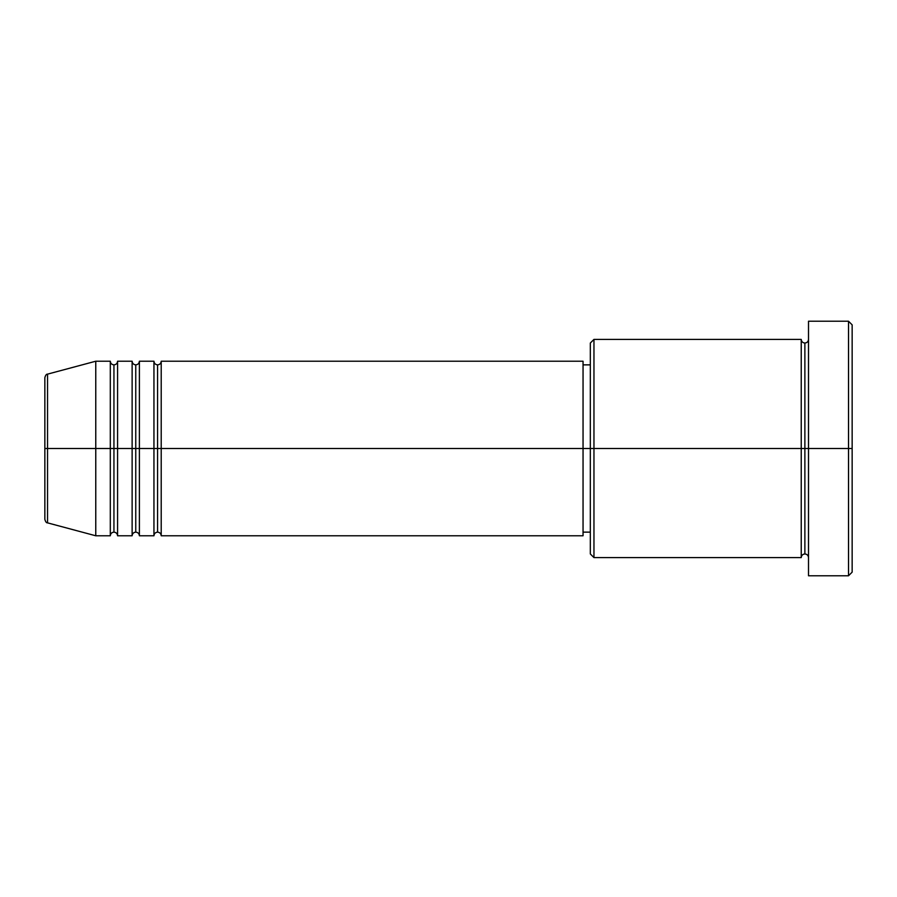 <?xml version="1.0" encoding="UTF-8"?>
<svg xmlns="http://www.w3.org/2000/svg" width="897" height="897" viewBox="0 0 897 897"><rect width="100%" height="100%" fill="white"/><g stroke="black" fill="none" stroke-linecap="round" stroke-linejoin="round"><path stroke-width="1.35" d="M44.85 448.5L44.85 519.341C45.545 521.841 46.442 523.007 47.541 522.861L47.541 448.5L47.541 522.861L47.541 448.5L44.85 448.5L44.85 377.659L44.85 448.5L95.766 448.5L47.541 448.5L47.541 374.139C46.442 373.993 45.545 375.159 44.85 377.659L44.85 448.5M808.511 557.598C808.287 555.4 807.076 554.178 804.878 553.954C802.68 554.178 801.458 555.4 801.234 557.598L801.234 339.402L801.234 448.5L804.878 448.5L804.878 343.046L804.878 448.5L804.878 343.046L804.878 448.5L808.511 448.5L808.511 575.773L808.511 321.227L808.511 448.5L848.517 448.5L848.517 575.773L848.517 448.5L852.15 448.5L852.15 324.86L852.15 572.14L852.15 448.5L593.96 448.5L593.96 557.598L593.96 448.5L583.05 448.5L583.05 535.778L583.05 448.5L161.213 448.5L161.213 361.222L161.213 448.5L157.58 448.5L157.58 364.866L157.58 448.5L153.948 448.5L153.948 361.222L153.948 448.5L139.394 448.5L139.394 361.222L139.394 448.5L135.761 448.5L135.761 364.866L135.761 448.5L132.128 448.5L132.128 361.222L132.128 448.5L117.574 448.5L117.574 361.222L117.574 448.5L113.941 448.5L113.941 364.866L113.941 448.5L110.309 448.5L110.309 361.222L110.309 448.5L95.766 448.5L95.766 535.778L95.766 448.5L110.309 448.5L110.309 361.222L95.766 361.222L95.766 448.5L95.766 361.222L47.541 374.139M161.213 535.778C160.989 533.58 159.778 532.358 157.58 532.134C155.383 532.358 154.172 533.58 153.948 535.778L153.948 448.5L157.58 448.5L157.58 364.866L157.58 532.134L157.58 448.5L157.58 532.134L157.58 448.5L161.213 448.5L161.213 535.778L583.05 535.778M139.394 535.778C139.17 533.58 137.959 532.358 135.761 532.134C133.563 532.358 132.352 533.58 132.128 535.778L132.128 448.5L135.761 448.5L135.761 364.866L135.761 532.134L135.761 448.5L135.761 532.134L135.761 448.5L139.394 448.5L139.394 535.778L153.948 535.778M117.574 535.778C117.35 533.58 116.139 532.358 113.941 532.134C111.744 532.358 110.533 533.58 110.309 535.778L110.309 448.5L113.941 448.5L113.941 364.866L113.941 532.134L113.941 448.5L113.941 532.134L113.941 448.5L117.574 448.5L117.574 535.778L132.128 535.778M110.309 361.222C110.533 363.42 111.744 364.642 113.941 364.866C116.139 364.642 117.35 363.42 117.574 361.222L117.574 448.5L132.128 448.5L132.128 361.222C132.352 363.42 133.563 364.642 135.761 364.866C137.959 364.642 139.17 363.42 139.394 361.222L139.394 448.5L153.948 448.5L153.948 361.222C154.172 363.42 155.383 364.642 157.58 364.866C159.778 364.642 160.989 363.42 161.213 361.222L161.213 448.5L583.05 448.5L583.05 361.222L583.05 448.5L590.327 448.5L590.327 553.954L590.327 343.046L590.327 448.5L801.234 448.5L801.234 339.402L593.96 339.402L593.96 448.5L593.96 339.402L590.327 343.046M848.517 448.5L848.517 321.227L848.517 448.5M801.234 448.5L801.234 557.598L801.234 448.5M804.878 448.5L804.878 553.954L804.878 448.5M110.309 448.5L110.309 535.778L110.309 448.5M117.574 448.5L117.574 535.778L117.574 448.5M132.128 448.5L132.128 535.778L132.128 448.5M139.394 448.5L139.394 535.778L139.394 448.5M153.948 448.5L153.948 535.778L153.948 448.5M161.213 448.5L161.213 535.778L161.213 448.5M801.234 557.598L593.96 557.598L590.327 553.954M808.511 575.773L848.517 575.773L852.15 572.14M801.234 339.402C801.458 341.6 802.68 342.822 804.878 343.046C807.076 342.822 808.287 341.6 808.511 339.402M590.327 532.134L583.05 532.134M110.309 535.778L95.766 535.778L47.541 522.861M132.128 361.222L117.574 361.222M852.15 324.86L848.517 321.227L808.511 321.227M590.327 364.866L583.05 364.866M583.05 361.222L161.213 361.222M153.948 361.222L139.394 361.222"/></g></svg>
